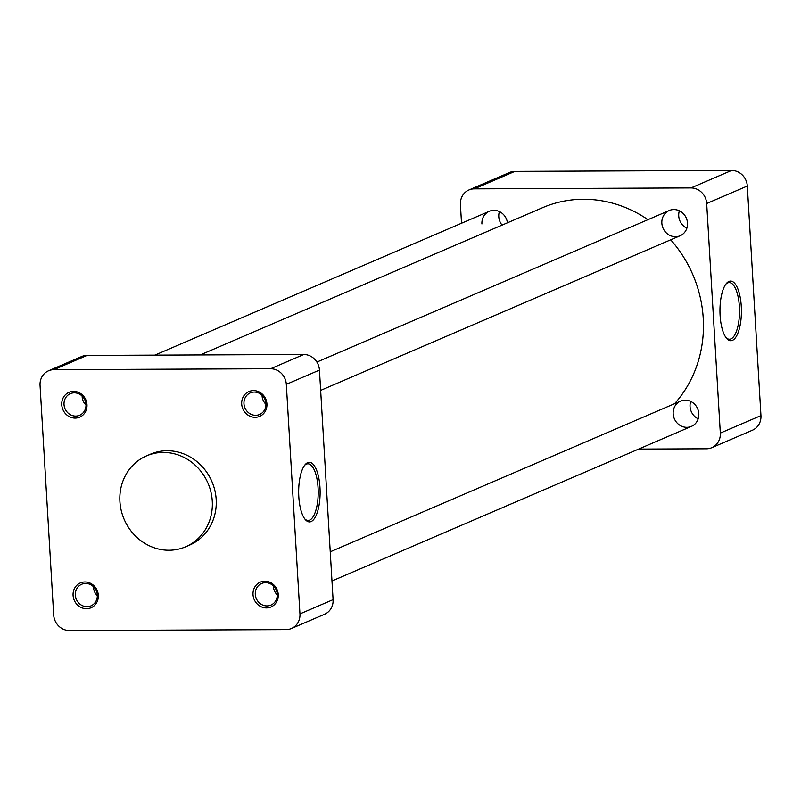 <?xml version="1.0" encoding="UTF-8"?>
<svg xmlns="http://www.w3.org/2000/svg" width="801" height="801" viewBox="0 0 801 801"><rect width="100%" height="100%" fill="white"/><g stroke="black" fill="none" stroke-linecap="round" stroke-linejoin="round"><path stroke-width="1.2" d="M638.637 449.081L706.472 448.79A15.84 14.608 -113.3 0 0 711.799 447.689A15.84 14.608 -113.3 0 0 720.319 433.081L706.682 203.514A15.84 14.608 -113.3 0 0 690.973 187.925L474.262 188.856A15.84 14.608 -113.3 0 0 468.935 189.967A15.84 14.608 -113.3 0 0 460.415 204.575L461.526 223.229M507.454 222.788A13.747 12.676 -113.3 0 0 489.301 211.284A13.747 12.676 -113.3 0 0 481.912 223.97M673.17 413.797A13.747 12.676 -113.3 0 0 691.433 426.372A13.747 12.676 -113.3 0 0 698.452 411.163A13.747 12.676 -113.3 0 0 685.195 400.16A13.747 12.676 -113.3 0 0 680.57 401.111A13.747 12.676 -113.3 0 0 673.17 413.797M661.846 223.189A13.747 12.676 -113.3 0 0 680.109 235.764A13.747 12.676 -113.3 0 0 686.327 218.122A13.747 12.676 -113.3 0 0 669.246 210.503A13.747 12.676 -113.3 0 0 661.846 223.189M690.973 187.925L731.603 170.453L514.893 171.384L474.262 188.856M731.603 170.453A15.84 14.608 66.7 0 1 747.313 186.032L706.682 203.514M720.319 433.081L760.95 415.599L747.313 186.032M760.95 415.599A15.84 14.608 66.7 0 1 752.429 430.217L711.799 447.689M468.935 189.967L509.566 172.485A15.84 14.608 66.7 0 1 514.893 171.384M732.444 340.365A29.807 10.733 -90.2 0 1 726.667 338.423A29.807 10.733 -90.2 0 1 719.959 310.948A29.807 10.733 -90.2 0 1 726.427 283.414A29.807 10.733 -90.2 0 1 740.985 302.788A29.807 10.733 -90.2 0 1 732.444 340.365M726.076 337.682A28.325 10.193 89.8 0 0 729.25 339.224A28.325 10.193 89.8 0 0 730.963 338.893A28.325 10.193 89.8 0 0 739.453 308.475A28.325 10.193 89.8 0 0 729.01 282.593A28.325 10.193 89.8 0 0 725.846 284.165M499.423 211.574A13.747 12.676 -113.3 0 0 502.047 225.111M690.692 401.411A13.747 12.676 -113.3 0 0 698.182 418.823M679.368 210.803A13.747 12.676 -113.3 0 0 678.727 215.93A13.747 12.676 -113.3 0 0 686.857 228.205M674.632 403.664A120.981 111.579 -113.3 0 0 703.238 318.337A120.981 111.579 -113.3 0 0 670.707 239.809M647.939 219.664A120.981 111.579 -113.3 0 0 542.557 207.689L200.23 354.943M304.77 518.908A28.325 10.193 89.8 0 0 307.954 520.45A28.325 10.193 89.8 0 0 318.197 492.094A28.325 10.193 89.8 0 0 307.704 463.819A28.325 10.193 89.8 0 0 304.54 465.391M298.803 496.68A29.807 10.733 -90.2 0 1 305.131 464.65A29.807 10.733 -90.2 0 1 320.12 492.084A29.807 10.733 -90.2 0 1 305.371 519.649A29.807 10.733 -90.2 0 1 298.803 496.68M169.001 550.247A49.492 45.647 66.7 0 1 121.261 510.607A49.492 45.647 66.7 0 1 146.543 455.869A49.492 45.647 66.7 0 1 208.03 483.293A49.492 45.647 66.7 0 1 185.652 546.793A49.492 45.647 66.7 0 1 169.001 550.247M185.652 546.793L189.557 545.121A49.492 45.647 -113.3 0 0 211.935 481.611A49.492 45.647 -113.3 0 0 150.448 454.187L146.543 455.869M270.608 368.75L303.739 354.503L87.029 355.434L53.897 369.682A15.84 14.608 -113.3 0 0 48.571 370.783A15.84 14.608 -113.3 0 0 40.05 385.401L53.687 614.968A15.84 14.608 -113.3 0 0 69.397 630.547L286.107 629.616A15.84 14.608 -113.3 0 0 291.434 628.515A15.84 14.608 -113.3 0 0 299.954 613.906L286.317 384.34A15.84 14.608 -113.3 0 0 270.608 368.75L53.897 369.682M303.739 354.503A15.84 14.608 66.7 0 1 319.449 370.092L286.317 384.34M299.954 613.906L333.086 599.649L319.449 370.092M333.086 599.649A15.84 14.608 66.7 0 1 324.565 614.267L291.434 628.515M48.571 370.783L81.692 356.535A15.84 14.608 66.7 0 1 87.029 355.434M241.692 404.014A13.527 12.476 66.7 0 1 259.935 392.36A13.527 12.476 66.7 0 1 261.306 415.509A13.527 12.476 66.7 0 1 241.692 404.014M75.164 418.102A13.527 12.476 66.7 0 1 63.049 398.097A13.527 12.476 66.7 0 1 84.896 398.007A13.527 12.476 66.7 0 1 75.164 418.102M98.313 595.293A13.527 12.476 66.7 0 1 80.07 606.948A13.527 12.476 66.7 0 1 78.698 583.799A13.527 12.476 66.7 0 1 98.313 595.293M264.841 581.206A13.527 12.476 66.7 0 1 276.956 601.201A13.527 12.476 66.7 0 1 255.108 601.301A13.527 12.476 66.7 0 1 264.841 581.206M243.965 403.734A11.765 10.854 -113.3 0 0 259.584 414.497A11.765 10.854 -113.3 0 0 264.901 399.399A11.765 10.854 -113.3 0 0 250.292 392.88A11.765 10.854 -113.3 0 0 243.965 403.734M75.684 416.089A11.765 10.854 -113.3 0 0 79.639 415.268A11.765 10.854 -113.3 0 0 84.966 400.18A11.765 10.854 -113.3 0 0 70.348 393.661A11.765 10.854 -113.3 0 0 64.34 406.668A11.765 10.854 -113.3 0 0 75.684 416.089M97.291 595.023A11.765 10.854 -113.3 0 0 81.672 584.269A11.765 10.854 -113.3 0 0 76.355 599.358A11.765 10.854 -113.3 0 0 90.964 605.876A11.765 10.854 -113.3 0 0 97.291 595.023M265.572 582.677A11.765 10.854 -113.3 0 0 261.617 583.488A11.765 10.854 -113.3 0 0 256.3 598.587A11.765 10.854 -113.3 0 0 270.908 605.105A11.765 10.854 -113.3 0 0 276.916 592.089A11.765 10.854 -113.3 0 0 265.572 582.677M85.987 405.056A11.765 10.854 66.7 0 1 82.123 396.074M277.256 594.893A11.765 10.854 66.7 0 1 273.391 585.901M97.311 595.674A11.765 10.854 66.7 0 1 93.447 586.682M265.932 404.285A11.765 10.854 66.7 0 1 262.087 395.934A11.765 10.854 66.7 0 1 262.067 395.293M320.65 390.387L680.109 235.764M316.886 362.072L669.246 210.503M154.863 355.143L489.301 211.284M331.974 580.995L691.433 426.372M330.242 551.809L680.57 401.111"/></g></svg>
